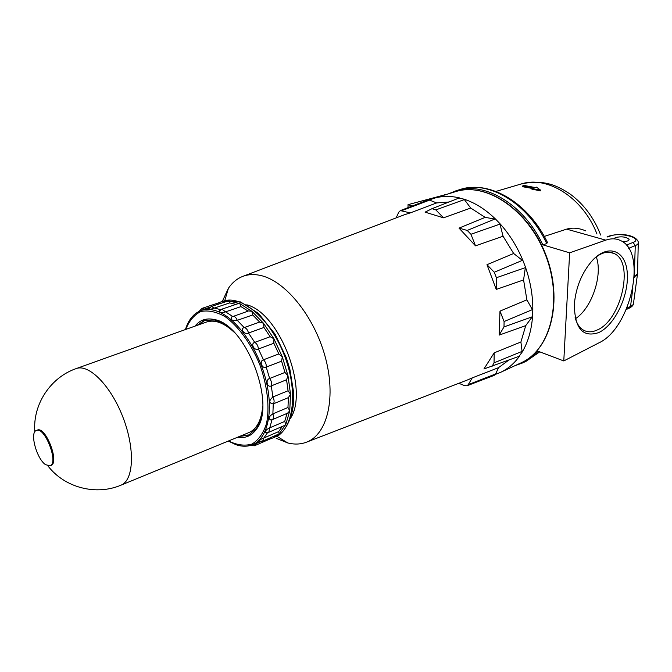 <?xml version="1.0" encoding="UTF-8"?>
<svg xmlns="http://www.w3.org/2000/svg" width="672" height="672" viewBox="0 0 672 672"><rect width="100%" height="100%" fill="white"/><g stroke="black" fill="none" stroke-linecap="round" stroke-linejoin="round"><path stroke-width="1.01" d="M566.387 191.554L565.908 191.251M585.799 230.899C578.978 228.001 572.586 227.413 566.639 229.127L544.295 236.426M540.683 190.201L531.922 188.488L531.888 189.16L540.649 190.882L540.683 190.201L536.416 187.118L535.072 187.53L524.286 185.472L522.488 186.01L522.463 186.69L532.123 188.42M522.488 186.01L533.274 188.076L531.922 188.488M447.628 194.09L408.03 204.658L408.047 207.64M412.406 205.96L408.03 204.658M546.756 243.575L547.411 242.382C528.444 202.793 489.804 179.752 460.06 189.521C488.267 179.836 527.705 202.768 546.756 243.575L542.842 244.835C523.706 203.994 484.319 181.045 456.179 190.714L448.678 193.771M270.908 420.034L272.269 419.672L270.908 420.034C268.094 418.648 268.75 416.581 272.882 413.843L273.26 403.889C268.775 403.175 268.649 400.873 272.866 396.976L271.303 385.888C267.061 388.046 265.171 379.596 269.657 378.496L266.23 367.105C262.072 369.298 258.888 360.956 263.458 359.806L258.434 349.012C254.36 351.196 250.135 343.61 254.738 342.384L248.514 333.018C244.524 335.143 239.593 328.902 244.196 327.566L237.275 320.334C232.294 321.031 230.446 319.897 231.731 316.932L248.111 311.119M220.769 309.674L214.318 308.062C211.352 309.196 209.387 309.54 208.412 309.12L208.589 308.767M209.135 307.978L204.8 308.902L199.651 311.119M251.244 445.225L256.46 443.461L259.946 441.496M259.056 441.277L258.703 441.134C259.174 440.194 260.879 439.16 263.819 438.026L267.582 432.625M266.356 432.667L265.625 432.55C264.919 431.054 266.297 429.484 269.758 427.837L272.009 419.773M232.655 316.445L225.582 311.85C221.878 312.934 219.803 312.665 219.358 311.027L219.836 310.447M270.304 438.858L273.05 437.884L279.115 433.885L278.67 431.584L263.819 438.026L262.676 441.143L279.115 433.885L285.818 424.36L284.726 421.42L269.758 427.837L268.775 432.281L284.525 425.477L285.818 424.36L289.75 410.844L287.96 407.501L272.882 413.843C273.899 416.8 273.697 418.748 272.269 419.672L287.566 413.188L289.75 410.844L290.514 394.229L288.07 390.76L286.558 379.764L287.994 375.732L284.953 372.439L269.657 378.496C271.522 381.116 272.068 383.578 271.303 385.888L286.558 379.764M287.96 407.501L288.414 397.622L290.514 394.229L287.994 375.732L282.316 356.748L278.838 353.942L263.458 359.806C265.524 361.813 266.448 364.241 266.23 367.105L281.585 361.158L282.316 356.748L273.924 338.789L270.169 336.714L254.738 342.384C256.847 343.61 258.082 345.82 258.434 349.012L273.848 343.258L273.924 338.789L263.483 323.232L259.652 322.081L244.196 327.566C246.196 327.928 247.632 329.75 248.514 333.018L263.962 327.457L263.483 323.232L251.824 311.245L248.573 310.943M237.653 437.212C245.381 438.53 251.622 435.868 256.393 429.215C276.738 404.67 245.818 324.156 214.276 319.536C206.279 317.78 199.861 319.981 195.006 326.13M239.593 436.414L248.573 435.187L256.662 428.282L261.005 418.572M224.834 324.358L215.099 320.04L204.473 320.326L196.98 325.424M240.979 435.842L249.245 434.885M205.17 320.107L198.391 324.92M288.07 390.76L272.866 396.976C274.386 400.008 274.52 402.31 273.26 403.889L288.414 397.622M259.652 322.081L252.722 314.95L237.275 320.334C236.048 317.419 234.587 316.092 232.89 316.352L231.731 316.932M252.722 314.95L251.824 311.245L239.854 303.652L238.09 303.668L221.852 309.162L219.358 311.027M248.094 311.111L241.004 306.6L225.582 311.85L221.852 309.162M241.004 306.6L239.854 303.652L228.455 300.871L211.352 306.474L208.412 309.12M235.948 304.399L229.673 302.912L214.318 308.062L211.352 306.474M229.673 302.912L228.455 300.871L220.861 301.938L218.501 302.896M219.517 303.752L218.425 302.929M270.203 438.883L270.572 437.699M287.045 413.381L287.566 413.188M443.503 217.829L425.074 212.15L432.037 208.664L435.851 209.899L443.503 217.829L470.694 208.034L464.083 199.198L459.06 198.022M396.144 217.896L398.698 212.276L400.361 210.605L410.281 212.898L436.666 202.927L429.265 200.004L427.325 200.206M404.46 214.729L410.281 212.898M466.981 385.778L494.088 375.413L495.516 374.354L498.473 367.685L472.231 377.891L468.258 384.636L466.981 385.778L464.73 385.694L458.833 383.292M472.231 377.891L467.846 379.806M522.102 351.389L494.038 362.855L494.172 352.859L520.909 341.989L522.161 352.103L519.078 356.311M494.172 352.859L483.941 368.97L519.397 356.194M494.038 362.855L492.03 366.45M532.417 309.616L504.092 321.535L499.985 311.111L526.89 299.846L532.812 310.38L532.258 316.806L504 326.911L499.153 335.11L525.739 325.618L532.258 316.806M499.985 311.111L499.153 335.11M504.092 321.535L504 326.911M522.438 260.35L494.264 272.252L486.982 264.701L513.66 253.487L523.102 260.921L525.428 267.044L525.353 267.632L496.415 277.729L496.255 289.43L523.572 279.938L525.353 267.632M486.982 264.701L496.255 289.43M494.264 272.252L496.415 277.729M494.903 219.022L467.225 230.437L459.018 228.119L485.167 217.375L495.659 219.198L499.825 223.524L499.985 224.095L470.946 234.268L475.499 245.834L503.051 236.225L499.985 224.095M467.225 230.437L470.946 234.268M459.018 228.119L475.499 245.834M569.646 252.832L563.783 360.948L598.886 342.863C630.655 328.6 647.674 252.353 620.71 240.626C616.274 238.409 611.293 238.249 605.766 240.139L569.646 252.832L542.842 244.835M514.727 365.786L522.346 363.04C528.209 360.318 533.467 356.378 538.121 351.221L563.783 360.948M598.744 332.573C614.762 325.24 628.984 295.588 627.295 273.277C626.027 250.631 608.437 243.146 592.46 260.4C581.96 272.404 575.921 287.02 574.342 304.248C574.627 328.44 582.758 337.882 598.744 332.573M613.981 238.753L615.426 237.51C621.608 236.233 626.161 236.838 629.076 239.324C629.11 240.778 626.917 241.559 622.49 241.668M284.726 421.42L287.045 413.406M276.184 438.278L287.767 442.957C294.664 444.688 301.073 444.36 306.995 441.983C327.608 433.952 336.462 396.934 324.988 356.059C313.698 315.176 284.365 279.888 259.652 275.268C253.756 274.1 248.312 274.403 243.331 276.184C237.342 278.376 232.361 282.425 228.396 288.322L222.289 301.468M448.972 201.995L436.666 202.927M498.473 367.685L508.721 360.192M520.909 341.989L525.739 325.618M526.89 299.846L523.572 279.938M513.66 253.487L503.051 236.225M485.167 217.375L470.694 208.034M290.422 418.412C309.322 390.306 279.653 313.018 246.792 304.786M522.161 352.103C528.041 342.166 531.502 330.254 532.56 316.361M495.516 374.354L500.388 372.439C507.822 368.987 514.206 363.552 519.532 356.143M459.421 197.887C450.248 195.77 441.63 195.947 433.574 198.425L429.265 200.004M495.659 219.198C485.638 209.462 475.104 202.793 464.083 199.198M523.102 260.921C517.213 246.624 509.452 234.167 499.825 223.524M532.812 310.38C532.963 296.083 530.502 281.635 525.428 267.044M284.953 372.439L281.585 361.158M278.838 353.942L273.848 343.258M270.169 336.714L263.962 327.457M278.67 431.584L282.374 426.409M575.123 317.579C576.677 323.333 579.264 327.398 582.884 329.784C587.068 332.371 591.822 332.455 597.139 330.028C621.113 320.485 634.553 262.567 614.359 253.613C608.714 250.816 602.364 252.151 595.308 257.611M575.442 318.721C591.805 308.196 603.044 275.008 596.274 256.864M45.536 464.663L50.03 465.83C59.052 463.361 44.797 426.224 36.439 430.441C29.434 432.188 36.548 458.741 45.536 464.663M50.03 465.83L50.887 465.486C59.926 463.016 45.679 425.905 37.304 430.114L36.439 430.441M248.716 432.667L248.875 432.6C256.788 429.064 261.383 420.403 262.66 406.619M234.058 332.128C223.885 322.736 214.679 319.376 206.43 322.048L206.262 322.106M596.971 234.016C582.901 197.425 547.042 175.207 520.825 184.078L495.928 191.428M626.867 308.112L630.538 306.424L629.446 308.053L626.262 309.515M444.998 194.905L444.452 194.754M247.187 446.107L251.857 445.015C267.347 439.572 274 411.961 265.927 380.066C257.964 348.197 236.611 318.402 217.51 311.346C211.151 308.986 205.43 308.809 200.332 310.825L196.14 313.135M228.53 440.958L228.656 441.034C237.031 445.108 244.793 446.124 251.941 444.091C258.418 440.194 263.256 433.415 266.465 423.755C269.825 407.526 267.49 386.148 259.862 364.837C251.236 343.913 238.644 326.516 225.288 316.764C216.443 311.766 208.32 310.01 200.911 311.497C194.258 314.807 189.193 320.796 185.716 329.448M204.271 309.086L202.112 308.347L218.576 302.87M250.144 445.561L254.486 445.763L255.595 443.814M464.386 199.576L435.851 209.899M429.593 200.113L401.982 210.571M495.751 373.909L468.258 384.636M605.766 240.139L566.639 229.127M628.698 248.296L635.267 245.624L634.234 277.351M626.371 245.12L633.091 242.416L635.267 245.624C637.745 244.583 638.753 243.356 638.274 241.945C635.956 235.351 622.146 232.495 608.966 236.099L610.168 236.057L607.715 237.006M634.259 276.94L637.711 273.437M634.276 276.671L634.309 276.654C637.014 275.436 638.114 274 637.594 272.353L638.249 243.348M633.091 242.416C644.087 238.274 620.113 231.773 610.168 236.057M632.864 288.137L630.538 306.424C632.822 305.348 633.839 304.072 633.595 302.602L637.451 274.462M275.218 436.934C293.513 429.534 298.586 392.045 284.432 355.522C270.505 318.906 241.643 294.454 223.104 301.199L240.517 301.921L258.535 313.471L275.041 334.118L286.247 357.529L289.825 369.02L293.488 391.6C295.739 417.304 282.736 435.414 275.218 436.934L273.05 437.884M500.388 372.439L521.069 362.846C550.511 349.969 563.287 300.796 545.605 255.242C528.251 209.563 485.864 181.574 455.364 191.713L433.574 198.425M522.346 363.04L526.033 361.334L539.641 351.8M120.868 485.218L121.019 485.15C133.778 480.287 135.24 449.039 123.052 417.522C111.031 385.946 89.032 363.67 76.28 368.558L76.096 368.626M228.278 441.067L235.906 444.679C241.534 446.611 246.851 446.72 251.857 445.015L253.856 444.377M185.455 329.54C188.278 320.2 193.242 313.958 200.332 310.825L201.457 310.321M258.703 441.134L262.676 441.143M215.099 320.04L214.276 319.536M256.662 428.282L256.393 429.215M202.112 308.347L199.021 311.413M194.183 314.714L191.78 317.226M240.87 445.931L244.062 446.233M254.486 445.763L270.388 438.824M265.625 432.55L268.775 432.281M432.037 208.664L459.22 197.963M400.361 210.605L427.442 200.164M608.966 236.099L607.085 236.83M633.452 303.954C633.234 305.365 631.898 306.734 629.446 308.053M306.995 441.983L469.132 379.31M243.331 276.184L405.745 214.234M276.763 436.187L287.767 442.957M224.742 300.72L228.396 288.322M220.861 301.938L223.104 301.199M521.069 362.846C551.023 349.558 563.514 300.418 545.958 255.108C528.679 209.689 486.511 181.541 455.364 191.713M204.8 308.902L210.025 307.154M256.46 443.461L260.837 441.554M456.179 190.714L460.06 189.521M520.825 184.078C543.505 178.937 557.458 185.506 570.57 194.376C584.052 204.49 594.082 218.047 600.659 235.04M629.034 239.938L629.076 239.324M614.359 253.613L609.546 252.218M539.759 351.842L526.033 361.334M248.875 432.6L121.019 485.15C96.298 495.768 64.672 487.88 47.914 465.889M206.43 322.048L76.255 368.567C50.778 377.227 32.567 404.25 34.826 431.81"/></g></svg>
